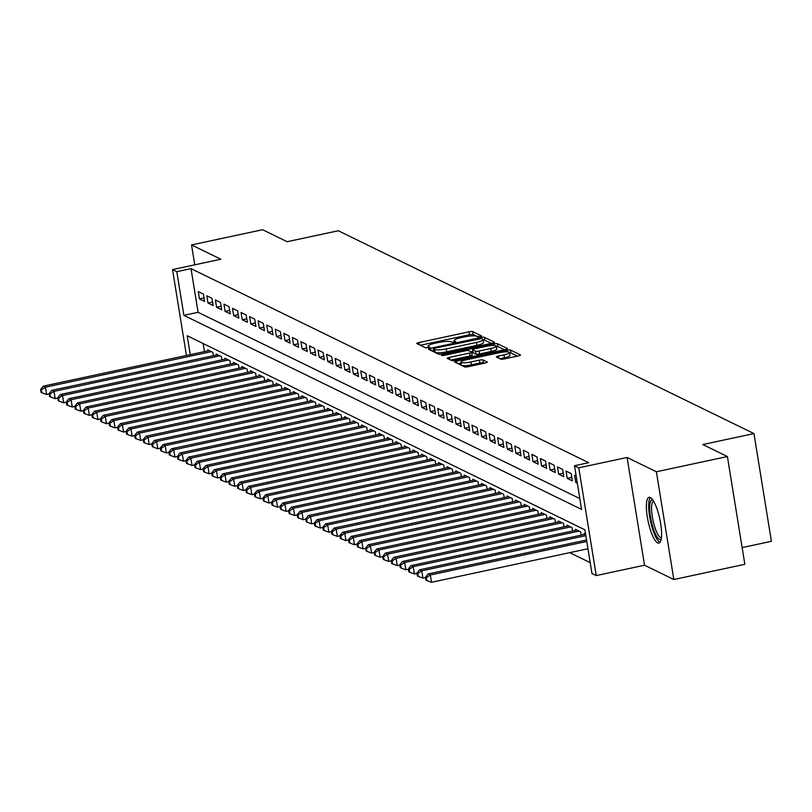 <?xml version="1.0" encoding="UTF-8"?>
<svg xmlns="http://www.w3.org/2000/svg" width="812" height="812" viewBox="0 0 812 812"><rect width="100%" height="100%" fill="white"/><g stroke="black" fill="none" stroke-linecap="round" stroke-linejoin="round"><path stroke-width="1.22" d="M480.237 336.675L481.607 335.965L472.685 331.611A2.954 0.558 -9.2 0 0 469.062 331.803L418.86 342.562A2.954 0.558 -9.2 0 0 416.789 343.446A2.954 0.558 -9.2 0 0 416.911 343.577L425.833 347.922L429.822 347.181L428.584 346.521A9.44 1.786 -9.2 0 1 428.188 346.125A9.44 1.786 -9.2 0 1 434.816 343.303L439.008 342.4A9.44 1.786 -9.2 0 1 450.609 341.801L454.304 342.238L455.755 341.619L454.517 340.969A9.44 1.786 -9.2 0 1 454.131 340.563A9.44 1.786 -9.2 0 1 460.759 337.741L464.941 336.848A9.44 1.786 -9.2 0 1 476.553 336.239L480.237 336.675M650.3 497.502A23.436 5.958 -102.1 0 0 649.072 497.299A23.436 5.958 -102.1 0 0 647.702 519.203A23.436 5.958 -102.1 0 0 657.659 542.923A23.436 5.958 -102.1 0 0 658.897 543.126A23.436 5.958 -102.1 0 0 660.257 521.223A23.436 5.958 -102.1 0 0 650.3 497.502M500.75 359.117A2.954 0.558 -9.2 0 0 504.384 358.934L518.462 355.91A2.954 0.558 -9.2 0 0 520.533 355.027A2.954 0.558 -9.2 0 0 520.411 354.905L510.504 350.073A2.954 0.558 -9.2 0 0 506.881 350.256L456.679 361.025A2.954 0.558 -9.2 0 0 454.608 361.898A2.954 0.558 -9.2 0 0 454.73 362.03L464.637 366.862A2.954 0.558 -9.2 0 0 468.27 366.669L485.282 363.025A2.954 0.558 -9.2 0 0 487.352 362.142A2.954 0.558 -9.2 0 0 487.23 362.02L482.988 359.949A2.954 0.558 -9.2 0 0 479.364 360.142L470.919 361.949A7.887 1.492 -9.2 0 1 460.891 362.111A7.887 1.492 -9.2 0 1 466.433 359.757L499.481 352.672A7.887 1.492 -9.2 0 1 509.51 352.51A7.887 1.492 -9.2 0 1 503.968 354.864L498.466 356.042A2.954 0.558 -9.2 0 0 496.386 356.925A2.954 0.558 -9.2 0 0 496.518 357.047L500.75 359.117M727.4 456.537L744.848 564.289L673.828 579.514L656.38 471.762L727.4 456.537L702.806 444.54L753.952 433.578L338.289 230.75L287.154 241.712L262.56 229.715L191.541 244.94L220.834 259.231L172.53 269.584L176.813 271.675L191.013 268.63L588.71 462.698L574.51 465.743L578.783 467.824L596.241 575.576L591.958 573.485L584.884 529.81L187.186 335.742L190.252 354.651M656.38 471.762L627.087 457.471L578.783 467.824M492.356 343.171A2.954 0.558 -9.2 0 0 494.427 342.288A2.954 0.558 -9.2 0 0 494.305 342.167L484.399 337.335A2.954 0.558 -9.2 0 0 480.765 337.518L430.573 348.277A2.954 0.558 -9.2 0 0 428.503 349.16A2.954 0.558 -9.2 0 0 428.624 349.292L438.531 354.123A2.954 0.558 -9.2 0 0 442.154 353.93L492.356 343.171M497.451 343.699L507.358 348.531A2.954 0.558 -9.2 0 1 507.48 348.663A2.954 0.558 -9.2 0 1 505.409 349.546L455.217 360.305A2.954 0.558 -9.2 0 1 451.584 360.487L447.341 358.427A2.954 0.558 -9.2 0 1 447.219 358.295A2.954 0.558 -9.2 0 1 449.3 357.412L469.651 353.047A2.954 0.558 -9.2 0 0 471.721 352.175A2.954 0.558 -9.2 0 0 471.599 352.043L468.788 350.672A2.954 0.558 -9.2 0 0 465.164 350.855L443.971 355.402L441.342 355.443L442.794 354.834L493.828 343.892A2.954 0.558 -9.2 0 1 497.451 343.699L497.918 346.612L504.384 349.759M191.541 244.94L194.758 264.824M203.416 294.127L198.28 291.62L199.458 298.897L204.594 301.404L203.416 294.127M211.962 298.298L206.837 295.791L208.014 303.069L213.15 305.576L211.962 298.298M220.519 302.47L215.383 299.963L216.571 307.24L221.696 309.748L220.519 302.47M229.075 306.642L223.939 304.135L225.117 311.422L230.253 313.919L229.075 306.642M237.622 310.813L232.496 308.316L233.673 315.594L238.799 318.091L237.622 310.813M246.178 314.985L241.042 312.488L242.23 319.766L247.355 322.273L246.178 314.985M254.735 319.167L249.599 316.66L250.776 323.937L255.912 326.444L254.735 319.167M263.281 323.338L258.155 320.831L259.332 328.109L264.458 330.616L263.281 323.338M271.837 327.51L266.701 325.003L267.879 332.291L273.015 334.788L271.837 327.51M280.384 331.682L275.258 329.175L276.435 336.462L281.571 338.959L280.384 331.682M288.94 335.853L283.804 333.356L284.992 340.634L290.117 343.141L288.94 335.853M297.496 340.035L292.361 337.528L293.538 344.806L298.674 347.313L297.496 340.035M306.043 344.207L300.917 341.7L302.094 348.977L307.22 351.484L306.043 344.207M314.599 348.378L309.463 345.871L310.651 353.149L315.777 355.656L314.599 348.378M323.156 352.55L318.02 350.043L319.197 357.331L324.333 359.828L323.156 352.55M331.702 356.722L326.576 354.225L327.754 361.502L332.879 363.999L331.702 356.722M340.258 360.893L335.123 358.397L336.3 365.674L341.436 368.181L340.258 360.893M348.805 365.075L343.679 362.568L344.856 369.846L349.992 372.353L348.805 365.075M357.361 369.247L352.235 366.74L353.413 374.017L358.539 376.524L357.361 369.247M365.918 373.418L360.782 370.911L361.959 378.189L367.095 380.696L365.918 373.418M374.464 377.59L369.338 375.083L370.516 382.371L375.651 384.868L374.464 377.59M383.02 381.762L377.885 379.265L379.072 386.542L384.198 389.049L383.02 381.762M391.577 385.933L386.441 383.437L387.618 390.714L392.754 393.221L391.577 385.933M400.123 390.115L394.997 387.608L396.175 394.886L401.301 397.393L400.123 390.115M408.68 394.287L403.544 391.78L404.721 399.057L409.857 401.564L408.68 394.287M417.236 398.459L412.1 395.952L413.278 403.239L418.413 405.736L417.236 398.459M425.782 402.63L420.657 400.133L421.834 407.411L426.96 409.908L425.782 402.63M434.339 406.802L429.203 404.305L430.38 411.582L435.516 414.09L434.339 406.802M442.885 410.984L437.759 408.477L438.937 415.754L444.073 418.261L442.885 410.984M451.442 415.155L446.306 412.648L447.493 419.926L452.619 422.433L451.442 415.155M459.998 419.327L454.862 416.82L456.039 424.097L461.175 426.604L459.998 419.327M468.544 423.499L463.419 420.992L464.596 428.279L469.722 430.776L468.544 423.499M477.101 427.67L471.965 425.173L473.152 432.451L478.278 434.958L477.101 427.67M485.657 431.842L480.521 429.345L481.699 436.623L486.835 439.13L485.657 431.842M494.203 436.024L489.078 433.517L490.255 440.794L495.381 443.301L494.203 436.024M502.76 440.195L497.624 437.688L498.801 444.966L503.937 447.473L502.76 440.195M511.306 444.367L506.18 441.86L507.358 449.148L512.494 451.645L511.306 444.367M519.863 448.539L514.737 446.042L515.914 453.319L521.04 455.816L519.863 448.539M528.419 452.71L523.283 450.213L524.461 457.491L529.597 459.998L528.419 452.71M536.965 456.892L531.84 454.385L533.017 461.663L538.153 464.17L536.965 456.892M545.522 461.064L540.386 458.557L541.574 465.834L546.699 468.341L545.522 461.064M554.078 465.235L548.942 462.728L550.12 470.006L555.256 472.513L554.078 465.235M562.625 469.407L557.499 466.9L558.676 474.188L563.802 476.685L562.625 469.407M571.181 473.579L566.045 471.082L567.223 478.359L572.358 480.866L571.181 473.579M576.175 476.015L574.602 475.253L575.779 482.531L577.352 483.302M191.013 268.63L198.087 312.305L579.829 498.588M569.719 552.657L590.202 562.655M203.142 343.527L204.451 351.606M207.882 350.875L207.72 349.86L212.845 352.367L213.383 355.697M216.428 355.047L216.266 354.032L221.402 356.539L221.94 359.878M224.985 359.219L224.822 358.204L229.948 360.711L230.496 364.05M233.541 363.39L233.369 362.375L238.505 364.882L239.043 368.222M242.088 367.572L241.925 366.557L247.061 369.054L247.599 372.393M250.644 371.744L250.482 370.729L255.607 373.226L256.156 376.565M259.201 375.915L259.028 374.9L264.164 377.407L264.702 380.737M267.747 380.087L267.584 379.072L272.72 381.579L273.258 384.918M276.303 384.259L276.141 383.244L281.267 385.751L281.805 389.09M284.85 388.44L284.687 387.415L289.823 389.922L290.361 393.262M293.406 392.612L293.244 391.597L298.369 394.094L298.917 397.433M301.962 396.784L301.79 395.769L306.926 398.276L307.464 401.605M310.509 400.955L310.346 399.94L315.482 402.447L316.02 405.787M319.065 405.127L318.903 404.112L324.029 406.619L324.577 409.958M327.622 409.299L327.449 408.284L332.585 410.791L333.123 414.13M336.168 413.481L336.006 412.466L341.142 414.962L341.679 418.302M344.724 417.652L344.562 416.637L349.688 419.134L350.226 422.473M353.271 421.824L353.108 420.809L358.244 423.316L358.782 426.645M361.827 425.995L361.665 424.98L366.791 427.488L367.339 430.827M370.384 430.167L370.221 429.152L375.347 431.659L375.885 434.999M378.93 434.349L378.768 433.324L383.903 435.831L384.441 439.17M387.486 438.521L387.324 437.506L392.45 440.002L392.998 443.342M396.043 442.692L395.87 441.677L401.006 444.184L401.544 447.513M404.589 446.864L404.427 445.849L409.563 448.356L410.101 451.695M413.146 451.036L412.983 450.021L418.109 452.528L418.657 455.867M421.702 455.207L421.529 454.192L426.665 456.699L427.203 460.039M430.248 459.389L430.086 458.374L435.222 460.871L435.76 464.21M438.805 463.561L438.642 462.546L443.768 465.043L444.306 468.382M447.351 467.732L447.189 466.717L452.325 469.224L452.863 472.554M455.908 471.904L455.745 470.889L460.871 473.396L461.419 476.735M464.464 476.076L464.291 475.061L469.427 477.568L469.965 480.907M473.01 480.257L472.848 479.232L477.984 481.739L478.522 485.079M481.567 484.429L481.404 483.414L486.53 485.911L487.078 489.25M490.123 488.601L489.951 487.586L495.087 490.083L495.624 493.422M498.669 492.772L498.507 491.757L503.643 494.264L504.181 497.604M507.226 496.944L507.064 495.929L512.189 498.436L512.727 501.775M515.772 501.116L515.61 500.101L520.746 502.608L521.284 505.947M524.329 505.297L524.166 504.282L529.292 506.779L529.84 510.119M532.885 509.469L532.713 508.454L537.848 510.951L538.386 514.29M541.431 513.641L541.269 512.626L546.405 515.133L546.943 518.462M549.988 517.812L549.826 516.797L554.951 519.304L555.499 522.644M558.544 521.984L558.372 520.969L563.508 523.476L564.046 526.815M567.091 526.166L566.928 525.141L572.064 527.648L572.602 530.987M575.647 530.337L575.485 529.322L580.61 531.819L581.148 535.159M584.193 534.509L584.031 533.494L585.604 534.255M742.148 547.592L771.4 541.32L753.952 433.578M627.087 457.471L644.535 565.213L673.828 579.514M644.535 565.213L596.241 575.576M176.813 271.675L183.888 315.35L581.585 509.418L574.51 465.743M186.445 355.473L172.53 269.584M198.087 312.305L183.888 315.35M199.458 298.897L204.025 297.923M208.014 303.069L212.582 302.094M216.571 307.24L221.138 306.266M225.117 311.422L229.684 310.438M233.673 315.594L238.241 314.609M242.23 319.766L246.797 318.781M250.776 323.937L255.344 322.963M259.332 328.109L263.9 327.135M267.879 332.291L272.446 331.306M276.435 336.462L281.003 335.478M284.992 340.634L289.559 339.649M293.538 344.806L298.105 343.831M302.094 348.977L306.662 348.003M310.651 353.149L315.218 352.175M319.197 357.331L323.765 356.346M327.754 361.502L332.321 360.518M336.3 365.674L340.867 364.689M344.856 369.846L349.424 368.871M353.413 374.017L357.98 373.043M361.959 378.189L366.527 377.215M370.516 382.371L375.083 381.386M379.072 386.542L383.64 385.558M387.618 390.714L392.186 389.74M396.175 394.886L400.742 393.911M404.721 399.057L409.289 398.083M413.278 403.239L417.845 402.255M421.834 407.411L426.401 406.426M430.38 411.582L434.948 410.598M438.937 415.754L443.504 414.78M447.493 419.926L452.061 418.951M456.039 424.097L460.607 423.123M464.596 428.279L469.163 427.295M473.152 432.451L477.72 431.466M481.699 436.623L486.266 435.648M490.255 440.794L494.823 439.82M498.801 444.966L503.369 443.991M507.358 449.148L511.925 448.163M515.914 453.319L520.482 452.335M524.461 457.491L529.028 456.506M533.017 461.663L537.585 460.688M541.574 465.834L546.141 464.86M550.12 470.006L554.687 469.031M558.676 474.188L563.244 473.203M567.223 478.359L571.79 477.375M575.779 482.531L577.18 482.226M477.963 336.868L473.163 334.524A2.954 0.558 -9.2 0 0 469.529 334.717L420.362 345.252M433.659 350.632L432.075 350.967M491.321 343.395L484.865 340.238A2.954 0.558 -9.2 0 0 483.11 340.147M481.414 338.614L434.816 348.196L433.364 348.815L434.674 349.495A9.44 1.786 -9.2 0 0 446.275 348.896L476.4 342.441A9.44 1.786 -9.2 0 0 483.028 339.619A9.44 1.786 -9.2 0 0 482.632 339.213L481.414 338.614M433.892 351.616L433.456 348.896M483.028 339.619L483.495 342.532A9.44 1.786 -9.2 0 1 476.867 345.344L446.752 351.809A9.44 1.786 -9.2 0 1 435.141 352.408L433.923 351.809M450.792 360.102L470.128 355.96A2.954 0.558 -9.2 0 0 472.198 355.077A2.954 0.558 -9.2 0 0 472.076 354.956L471.65 352.327M471.061 351.779L472.848 351.403M490.773 348.521A7.887 1.492 -9.2 0 0 496.315 346.166A7.887 1.492 -9.2 0 0 486.286 346.328L474.644 348.825A2.954 0.558 -9.2 0 0 472.574 349.708A2.954 0.558 -9.2 0 0 472.696 349.83L475.507 351.21A2.954 0.558 -9.2 0 0 479.131 351.017L490.773 348.521L491.25 351.434A7.887 1.492 -9.2 0 0 496.792 349.079L496.315 346.166M473.122 352.459A2.954 0.558 -9.2 0 0 473.041 352.621A2.954 0.558 -9.2 0 0 473.163 352.743L472.696 349.83M491.25 351.434L479.608 353.93A2.954 0.558 -9.2 0 1 475.974 354.123L473.163 352.743M497.918 346.612A2.954 0.558 -9.2 0 0 496.376 346.511M509.51 352.51L509.987 355.423A7.887 1.492 -9.2 0 1 504.445 357.777L499.959 358.731M460.891 362.111L461.368 365.024A7.887 1.492 -9.2 0 0 471.396 364.862L470.919 361.949M484.246 363.248L483.455 362.862A2.954 0.558 -9.2 0 0 479.831 363.055L471.396 364.862M461.054 363.096L458.181 363.715M517.437 356.133L510.981 352.987A2.954 0.558 -9.2 0 0 509.571 352.865M209.212 350.591L43.3 386.157L45.431 387.202L46.619 394.48L49.207 393.932M41.453 389.861L40.6 389.445L41.067 392.358L41.93 392.775L41.453 389.861L45.431 387.202L211.353 351.637M40.6 389.445L43.3 386.157M46.619 394.48L41.93 392.775M661.201 539.178A20.28 5.156 77.9 0 1 652.848 527.11A20.28 5.156 77.9 0 1 652.787 499.959M653.538 501.126A18.777 4.77 -102.1 0 0 654.523 526.267A18.777 4.77 -102.1 0 0 661.404 537.808M650.412 497.553A23.284 5.917 -102.1 0 0 652.341 528.206A23.284 5.917 -102.1 0 0 660.014 542.345M217.768 354.763L51.846 390.328L53.988 391.374L55.165 398.651L57.753 398.103M50.009 394.043L49.156 393.617L49.623 396.53L50.476 396.946L50.009 394.043L53.988 391.374L219.9 355.808M49.156 393.617L51.846 390.328M55.165 398.651L50.476 396.946M226.315 358.934L60.403 394.51L62.544 395.545L63.722 402.833L66.31 402.275M58.566 398.215L57.703 397.799L58.18 400.712L59.032 401.128L58.566 398.215L62.544 395.545L228.456 359.98M57.703 397.799L60.403 394.51M63.722 402.833L59.032 401.128M234.871 363.106L68.959 398.682L71.091 399.727L72.278 407.005L74.856 406.447M67.112 402.387L66.259 401.97L66.726 404.883L67.589 405.3L67.112 402.387L71.091 399.727L237.013 364.152M66.259 401.97L68.959 398.682M72.278 407.005L67.589 405.3M243.427 367.278L77.505 402.853L79.647 403.899L80.824 411.176L83.413 410.618M75.668 406.558L74.816 406.142L75.283 409.055L76.135 409.471L75.668 406.558L79.647 403.899L245.559 368.323M74.816 406.142L77.505 402.853M80.824 411.176L76.135 409.471M251.974 371.46L86.062 407.025L88.203 408.071L89.381 415.348L91.969 414.8M84.215 410.73L83.362 410.314L83.839 413.227L84.692 413.643L84.215 410.73L88.203 408.071L254.115 372.495M83.362 410.314L86.062 407.025M89.381 415.348L84.692 413.643M260.53 375.631L94.618 411.197L96.75 412.242L97.927 419.52L100.515 418.972M92.771 414.902L91.918 414.485L92.385 417.398L93.248 417.815L92.771 414.902L96.75 412.242L262.662 376.677M91.918 414.485L94.618 411.197M97.927 419.52L93.248 417.815M269.077 379.803L103.165 415.379L105.306 416.414L106.484 423.702L109.072 423.143M101.327 419.083L100.465 418.667L100.942 421.57L101.794 421.996L101.327 419.083L105.306 416.414L271.218 380.848M100.465 418.667L103.165 415.379M106.484 423.702L101.794 421.996M277.633 383.974L111.721 419.55L113.863 420.596L115.04 427.873L117.628 427.315M109.874 423.255L109.021 422.839L109.498 425.752L110.351 426.168L109.874 423.255L113.863 420.596L279.775 385.02M109.021 422.839L111.721 419.55M115.04 427.873L110.351 426.168M286.189 388.146L120.267 423.722L122.409 424.767L123.586 432.045L126.175 431.487M118.43 427.427L117.578 427.01L118.044 429.924L118.897 430.34L118.43 427.427L122.409 424.767L288.321 389.192M117.578 427.01L120.267 423.722M123.586 432.045L118.897 430.34M294.736 392.328L128.824 427.894L130.965 428.939L132.143 436.217L134.731 435.658M126.987 431.598L126.124 431.182L126.601 434.095L127.454 434.511L126.987 431.598L130.965 428.939L296.877 393.363M126.124 431.182L128.824 427.894M132.143 436.217L127.454 434.511M303.292 396.5L137.38 432.065L139.512 433.111L140.699 440.388L143.277 439.84M135.533 435.77L134.68 435.354L135.147 438.267L136.01 438.683L135.533 435.77L139.512 433.111L305.434 397.545M134.68 435.354L137.38 432.065M140.699 440.388L136.01 438.683M311.849 400.671L145.927 436.237L148.068 437.282L149.246 444.56L151.834 444.012M144.089 439.952L143.237 439.525L143.704 442.438L144.556 442.855L144.089 439.952L148.068 437.282L313.98 401.717M143.237 439.525L145.927 436.237M149.246 444.56L144.556 442.855M320.395 404.843L154.483 440.419L156.625 441.454L157.802 448.742L160.39 448.183M152.636 444.123L151.783 443.707L152.26 446.62L153.113 447.036L152.636 444.123L156.625 441.454L322.537 405.888M151.783 443.707L154.483 440.419M157.802 448.742L153.113 447.036M328.951 409.015L163.039 444.59L165.171 445.636L166.348 452.913L168.937 452.355M161.192 448.295L160.34 447.879L160.806 450.792L161.669 451.208L161.192 448.295L165.171 445.636L331.083 410.06M160.34 447.879L163.039 444.59M166.348 452.913L161.669 451.208M337.498 413.186L171.586 448.762L173.727 449.807L174.905 457.085L177.493 456.527M169.749 452.467L168.886 452.051L169.363 454.964L170.215 455.38L169.749 452.467L173.727 449.807L339.639 414.232M168.886 452.051L171.586 448.762M174.905 457.085L170.215 455.38M346.054 417.368L180.142 452.934L182.284 453.979L183.461 461.257L186.049 460.708M178.295 456.638L177.442 456.222L177.919 459.135L178.772 459.551L178.295 456.638L182.284 453.979L348.196 418.403M177.442 456.222L180.142 452.934M183.461 461.257L178.772 459.551M354.611 421.54L188.699 457.105L190.83 458.151L192.008 465.428L194.596 464.88M186.851 460.81L185.999 460.394L186.466 463.307L187.318 463.723L186.851 460.81L190.83 458.151L356.742 422.585M185.999 460.394L188.699 457.105M192.008 465.428L187.318 463.723M363.157 425.711L197.245 461.287L199.387 462.322L200.564 469.61L203.152 469.052M195.408 464.992L194.545 464.576L195.022 467.479L195.875 467.905L195.408 464.992L199.387 462.322L365.298 426.757M194.545 464.576L197.245 461.287M200.564 469.61L195.875 467.905M371.713 429.883L205.801 465.459L207.933 466.494L209.12 473.782L211.699 473.223M203.954 469.163L203.101 468.747L203.568 471.66L204.431 472.076L203.954 469.163L207.933 466.494L373.855 430.928M203.101 468.747L205.801 465.459M209.12 473.782L204.431 472.076M380.27 434.055L214.348 469.63L216.489 470.676L217.667 477.953L220.255 477.395M212.511 473.335L211.658 472.919L212.125 475.832L212.977 476.248L212.511 473.335L216.489 470.676L382.401 435.1M211.658 472.919L214.348 469.63M217.667 477.953L212.977 476.248M388.816 438.236L222.904 473.802L225.046 474.847L226.223 482.125L228.811 481.567M221.057 477.507L220.204 477.091L220.681 480.004L221.534 480.42L221.057 477.507L225.046 474.847L390.958 439.272M220.204 477.091L222.904 473.802M226.223 482.125L221.534 480.42M397.372 442.408L231.461 477.974L233.592 479.019L234.78 486.297L237.358 485.749M229.613 481.678L228.761 481.262L229.228 484.175L230.09 484.591L229.613 481.678L233.592 479.019L399.514 443.453M228.761 481.262L231.461 477.974M234.78 486.297L230.09 484.591M405.919 446.58L240.007 482.145L242.149 483.191L243.326 490.468L245.914 489.92M238.17 485.86L237.307 485.434L237.784 488.347L238.637 488.763L238.17 485.86L242.149 483.191L408.06 447.625M237.307 485.434L240.007 482.145M243.326 490.468L238.637 488.763M414.475 450.751L248.563 486.327L250.705 487.362L251.882 494.65L254.471 494.092M246.716 490.032L245.863 489.616L246.34 492.529L247.193 492.945L246.716 490.032L250.705 487.362L416.617 451.797M245.863 489.616L248.563 486.327M251.882 494.65L247.193 492.945M423.032 454.923L257.12 490.499L259.251 491.544L260.429 498.822L263.017 498.263M255.272 494.203L254.42 493.787L254.887 496.7L255.739 497.117L255.272 494.203L259.251 491.544L425.163 455.968M254.42 493.787L257.12 490.499M260.429 498.822L255.739 497.117M431.578 459.095L265.666 494.67L267.808 495.716L268.985 502.993L271.573 502.435M263.829 498.375L262.966 497.959L263.443 500.872L264.296 501.288L263.829 498.375L267.808 495.716L433.72 460.14M262.966 497.959L265.666 494.67M268.985 502.993L264.296 501.288M440.134 463.276L274.223 498.842L276.354 499.887L277.542 507.165L280.13 506.617M272.375 502.547L271.523 502.131L271.99 505.044L272.852 505.46L272.375 502.547L276.354 499.887L442.276 464.312M271.523 502.131L274.223 498.842M277.542 507.165L272.852 505.46M448.691 467.448L282.769 503.014L284.91 504.059L286.088 511.337L288.676 510.789M280.932 506.718L280.079 506.302L280.546 509.215L281.399 509.631L280.932 506.718L284.91 504.059L450.822 468.494M280.079 506.302L282.769 503.014M286.088 511.337L281.399 509.631M457.237 471.62L291.325 507.195L293.467 508.231L294.644 515.518L297.233 514.96M289.488 510.9L288.625 510.484L289.102 513.387L289.955 513.813L289.488 510.9L293.467 508.231L459.379 472.665M288.625 510.484L291.325 507.195M294.644 515.518L289.955 513.813M465.794 475.791L299.882 511.367L302.013 512.402L303.201 519.69L305.779 519.132M298.034 515.072L297.182 514.656L297.649 517.569L298.512 517.985L298.034 515.072L302.013 512.402L467.935 476.837M297.182 514.656L299.882 511.367M303.201 519.69L298.512 517.985M474.35 479.963L308.428 515.539L310.57 516.584L311.747 523.862L314.335 523.304M306.591 519.244L305.738 518.827L306.205 521.74L307.058 522.157L306.591 519.244L310.57 516.584L476.482 481.008M305.738 518.827L308.428 515.539M311.747 523.862L307.058 522.157M482.896 484.145L316.984 519.71L319.126 520.756L320.304 528.033L322.892 527.475M315.137 523.415L314.285 522.999L314.762 525.912L315.614 526.328L315.137 523.415L319.126 520.756L485.038 485.18M314.285 522.999L316.984 519.71M320.304 528.033L315.614 526.328M491.453 488.316L325.541 523.882L327.672 524.928L328.85 532.205L331.438 531.657M323.694 527.587L322.841 527.171L323.308 530.084L324.171 530.5L323.694 527.587L327.672 524.928L493.584 489.362M322.841 527.171L325.541 523.882M328.85 532.205L324.171 530.5M499.999 492.488L334.087 528.054L336.229 529.099L337.406 536.377L339.995 535.829M332.25 531.769L331.387 531.342L331.864 534.255L332.717 534.672L332.25 531.769L336.229 529.099L502.141 493.534M331.387 531.342L334.087 528.054M337.406 536.377L332.717 534.672M508.556 496.66L342.644 532.236L344.785 533.271L345.963 540.559L348.551 540M340.796 535.94L339.944 535.524L340.421 538.437L341.273 538.853L340.796 535.94L344.785 533.271L510.697 497.705M339.944 535.524L342.644 532.236M345.963 540.559L341.273 538.853M517.112 500.831L351.2 536.407L353.332 537.453L354.509 544.73L357.097 544.172M349.353 540.112L348.5 539.696L348.967 542.609L349.82 543.025L349.353 540.112L353.332 537.453L519.244 501.877M348.5 539.696L351.2 536.407M354.509 544.73L349.82 543.025M525.658 505.003L359.746 540.579L361.888 541.624L363.065 548.902L365.654 548.344M357.909 544.284L357.047 543.867L357.524 546.78L358.376 547.197L357.909 544.284L361.888 541.624L527.8 506.049M357.047 543.867L359.746 540.579M363.065 548.902L358.376 547.197M534.215 509.185L368.303 544.75L370.434 545.796L371.622 553.073L374.2 552.525M366.456 548.455L365.603 548.039L366.07 550.952L366.933 551.368L366.456 548.455L370.434 545.796L536.356 510.22M365.603 548.039L368.303 544.75M371.622 553.073L366.933 551.368M542.771 513.357L376.849 548.922L378.991 549.968L380.168 557.245L382.756 556.697M375.012 552.627L374.159 552.211L374.626 555.124L375.479 555.54L375.012 552.627L378.991 549.968L544.903 514.402M374.159 552.211L376.849 548.922M380.168 557.245L375.479 555.54M551.318 517.528L385.406 553.104L387.547 554.139L388.725 561.427L391.313 560.869M383.558 556.809L382.706 556.393L383.183 559.295L384.035 559.722L383.558 556.809L387.547 554.139L553.459 518.574M382.706 556.393L385.406 553.104M388.725 561.427L384.035 559.722M559.874 521.7L393.962 557.276L396.094 558.311L397.271 565.599L399.859 565.04M392.115 560.98L391.262 560.564L391.729 563.477L392.592 563.893L392.115 560.98L396.094 558.311L562.005 522.745M391.262 560.564L393.962 557.276M397.271 565.599L392.592 563.893M568.42 525.871L402.508 561.447L404.65 562.493L405.827 569.77L408.416 569.212M400.671 565.152L399.808 564.736L400.286 567.649L401.138 568.065L400.671 565.152L404.65 562.493L570.562 526.917M399.808 564.736L402.508 561.447M405.827 569.77L401.138 568.065M576.977 530.053L411.065 565.619L413.207 566.664L414.384 573.942L416.972 573.384M409.218 569.324L408.365 568.907L408.842 571.821L409.695 572.237L409.218 569.324L413.207 566.664L579.118 531.089M408.365 568.907L411.065 565.619M414.384 573.942L409.695 572.237M585.533 534.225L419.621 569.791L421.753 570.836L422.93 578.114L425.518 577.565M417.774 573.495L416.921 573.079L417.388 575.992L418.241 576.408L417.774 573.495L421.753 570.836L585.838 535.656M416.921 573.079L419.621 569.791M422.93 578.114L418.241 576.408M586.538 540.01L428.168 573.962L430.309 575.008L431.487 582.285L587.949 548.75M426.33 577.677L425.468 577.251L425.945 580.164L426.797 580.58L426.33 577.677L430.309 575.008L586.771 541.462M425.468 577.251L428.168 573.962M431.487 582.285L426.797 580.58M454.71 342.136L454.517 340.969M428.777 347.698L428.584 346.521M419.205 344.694L418.86 342.562M469.529 334.717L469.062 331.803M473.163 334.524L472.685 331.611M430.918 350.408L430.573 348.277M480.937 338.533L480.765 337.518M484.865 340.238L484.399 337.335M435.141 352.408L434.674 349.495M446.752 351.809L446.275 348.896M476.867 345.344L476.4 342.441M449.635 359.543L449.3 357.412M470.128 355.96L469.651 353.047M442.916 355.575L442.794 354.834M494.082 345.496L493.828 343.892M475.974 354.123L475.507 351.21M479.608 353.93L479.131 351.017M498.801 358.173L498.466 356.042M504.445 357.777L503.968 354.864M479.831 363.055L479.364 360.142M483.455 362.862L482.988 359.949M457.024 363.147L456.679 361.025M507.135 351.84L506.881 350.256M510.981 352.987L510.504 350.073M454.395 342.217L454.131 340.563M428.462 347.78L428.188 346.125M433.841 351.728L433.364 348.815M472.198 355.077L471.721 352.175M473.041 352.621L472.574 349.708"/></g></svg>
